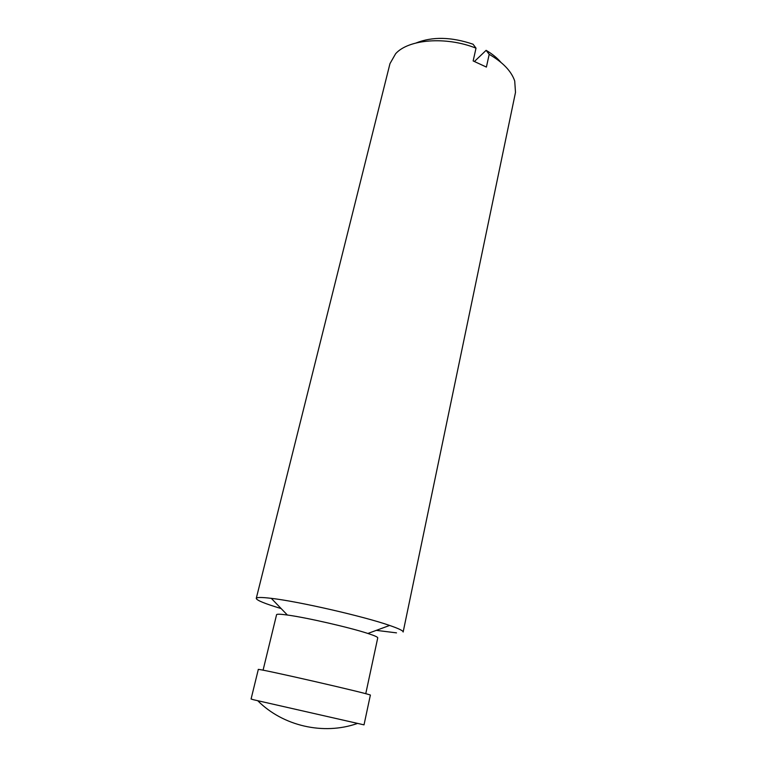 <?xml version="1.0" encoding="UTF-8"?>
<svg xmlns="http://www.w3.org/2000/svg" width="767" height="767" viewBox="0 0 767 767"><rect width="100%" height="100%" fill="white"/><g stroke="black" fill="none" stroke-linecap="round" stroke-linejoin="round"><path stroke-width="1.15" d="M500.928 62.357C497.189 57.947 492.251 53.939 486.115 50.334L489.193 54.332L486.403 67.074L473.153 60.938L476.01 48.158L473.066 44.218C451.408 36.883 432.444 36.461 416.165 42.942M486.115 50.334L474.457 61.446M253.609 699.763L251.077 699.005L258.297 669.495C254.644 667.443 374.545 694.902 370.356 695.161L364.018 724.863L253.609 699.763M365.754 693.723L377.748 637.856C377.843 637.099 374.555 635.642 367.892 633.465C349.886 627.521 306.177 617.512 287.376 615.029C280.425 614.079 276.829 613.964 276.58 614.693L263.071 670.205M489.193 54.332C502.845 62.261 511.359 71.149 514.715 80.986L515.501 92.385L403.145 632.018C403.337 630.81 398.84 628.614 389.636 625.45C363.951 616.428 298.334 601.395 271.288 598.346C261.624 597.186 256.609 597.196 256.264 598.375C256.523 600.273 264.826 603.667 281.144 608.567M376.309 630.359L396.501 632.861M476.01 48.158C445.867 36.164 408.485 39.251 395.638 53.709L389.972 63.632L256.264 598.375M257.875 700.856C283.033 726.052 323.482 735.313 357.096 723.578M367.892 633.465L389.636 625.45M287.376 615.029L271.288 598.346"/></g></svg>
